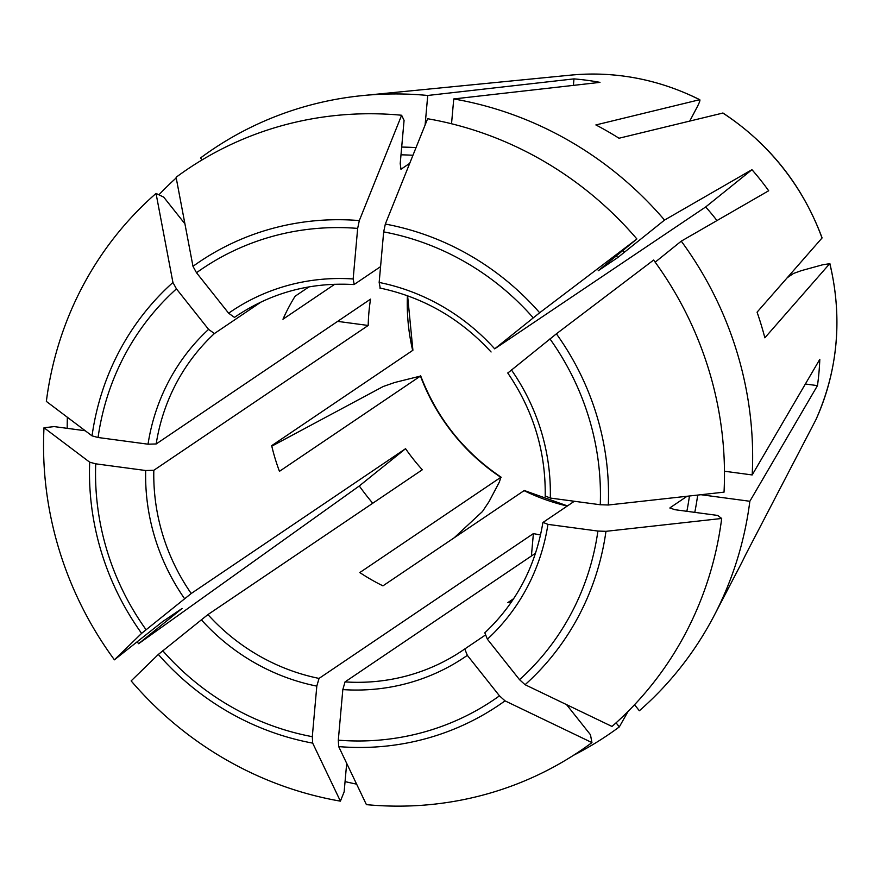 <?xml version="1.0" encoding="UTF-8"?>
<svg xmlns="http://www.w3.org/2000/svg" width="880" height="880" viewBox="0 0 880 880"><rect width="100%" height="100%" fill="white"/><g stroke="black" fill="none" stroke-linecap="round" stroke-linejoin="round"><path stroke-width="1.32" d="M511.588 601.788A201.861 193.039 56 0 1 507.87 602.58L513.7 598.631M400.972 169.136L400.213 163.57L404.074 120.373L401.621 115.247A350.922 335.588 56 0 0 176.088 177.287L192.984 266.332L196.504 272.734L228.635 313.214L234.454 317.394L238.799 314.468M202.103 159.896L200.552 157.949A353.254 337.81 56 0 1 362.989 95.546A353.254 337.81 56 0 1 427.735 95.469L573.98 78.881L573.397 85.371M454.432 537.559L482.471 511.511L489.082 501.545L499.411 481.965L500.819 477.301L359.81 572.561A201.861 193.039 56 0 0 382.943 585.849L524.249 490.523M616.341 255.937A292.688 279.906 56 0 1 617.76 257.554L598.191 270.765L636.889 238.975A350.922 335.588 56 0 0 427.625 118.734L385.33 224.059L383.669 231.88L379.159 282.447L380.204 287.947M451.528 123.761L453.75 98.945A353.254 337.81 56 0 1 664.543 220.077L751.949 169.686L705.661 206.976L494.692 348.843A208.582 199.474 -124 0 0 379.159 282.447M573.98 78.881A263.89 252.362 -124 0 1 577.28 79.178A263.89 252.362 -124 0 1 599.984 82.368L453.75 98.945M412.863 350.185L412.676 350.416A201.861 193.039 56 0 1 407.418 295.713M271.788 446.171L383.24 386.496L394.614 382.525L420.464 376.068L279.455 471.328A201.861 193.039 56 0 1 271.678 445.676L412.676 350.416M617.76 257.554L664.543 220.077M636.889 238.975L539.66 312.752L494.692 348.843M716.958 220.583A201.861 193.039 -124 0 0 705.661 206.976M655.171 262.174L681.263 241.153L768.68 190.762A263.89 252.362 -124 0 0 751.949 169.686M308.935 286.891L295.086 296.252A201.861 193.039 56 0 0 282.964 319.231L334.752 284.251M805.365 384.01L817.465 385.627A263.89 252.362 -124 0 0 819.808 359.304L752.191 474.947L724.471 471.229M608.322 504.999A267.487 255.805 -124 0 0 556.391 333.828L653.62 260.051A350.922 335.588 56 0 1 724.031 492.151L608.322 504.999L600.259 504.746L550.297 498.047L545.402 496.078M566.555 704.627L590.458 734.734L591.943 742.599L505.021 700.854L499.477 695.838L467.335 655.347L464.772 648.967L485.001 635.294M616.066 722.832L619.311 726.913A353.254 337.81 56 0 1 573.54 755.282M628.089 711.392L619.311 726.913M362.989 95.546L570.537 75.141A241.472 230.912 56 0 1 614.801 75.086A241.472 230.912 56 0 1 699.655 99.715L595.881 124.938A322.993 308.88 56 0 1 619.014 138.237L722.975 113.025M591.943 742.599A350.922 335.588 56 0 1 366.41 804.639L338.69 746.603L338.305 740.168L342.826 689.59L345.037 681.901L535.535 553.212M531.399 556.006L533.39 533.599A201.861 193.039 -124 0 0 540.54 534.919M722.777 113.003A241.472 230.912 56 0 1 822.019 238.018L757.075 312.169A322.993 308.88 56 0 1 764.852 337.81L829.851 263.516M817.465 385.627L749.848 501.27A353.254 337.81 56 0 1 714.219 615.461L740.322 565.4A322.993 308.88 56 0 0 745.47 555.049L815.859 419.815A241.472 230.912 56 0 0 829.796 263.67L822.635 264.792L801.394 270.633L793.518 273.46L787.303 277.662M114.411 659.824A350.922 335.588 56 0 1 44 427.735L89.683 462.187A267.487 255.805 -124 0 0 141.614 633.369L114.411 659.824L162.558 621.665L182.116 608.443L138.589 643.72L359.282 485.969L405.57 448.69A201.861 193.039 -124 0 0 422.301 469.766L207.933 614.581A201.861 193.039 -124 0 0 319.033 678.414L533.39 533.599M141.614 633.369L191.213 593.505L405.57 448.69M359.282 485.969A263.89 252.362 -124 0 0 372.735 503.239M184.921 223.828L163.713 197.12L156.035 193.435A350.922 335.588 56 0 0 46.354 401.412L92.037 435.864L98.065 437.503L148.027 444.191L156.178 443.96L370.535 299.145A201.861 193.039 -124 0 0 368.192 325.468L337.634 321.376M156.035 193.435L172.931 282.48L176.451 288.882L208.582 329.373L214.412 333.542L261.228 301.917M401.621 115.247L359.315 220.583L357.665 228.404L353.155 278.971L354.189 284.46L380.567 266.64M669.911 508.002L674.971 509.707L717.651 515.427L721.688 518.474L605.968 531.322L597.905 531.058L547.943 524.37L543.059 522.401L574.332 501.27M89.683 462.187L95.722 463.826L145.684 470.514L153.824 470.283L368.192 325.468M681.263 241.153A353.254 337.81 56 0 1 752.191 474.947M714.219 615.461A353.254 337.81 56 0 1 639.353 710.765L634.557 704.715M356.62 784.135A353.254 337.81 56 0 1 345.059 781.594M138.589 643.72A353.254 337.81 56 0 1 137.225 641.85M67.21 428.34A353.254 337.81 56 0 1 67.364 417.263M158.906 194.81A353.254 337.81 56 0 1 176.209 177.925M425.106 125.026L427.735 95.469M400.752 169.015A292.688 279.906 56 0 1 401.258 169.059L409.706 163.35M501.138 477.246L500.819 477.301A201.861 193.039 56 0 1 420.464 376.068L420.64 375.837M556.391 333.828L508.024 372.856M721.688 518.474A350.922 335.588 56 0 1 611.996 726.451L525.074 684.706L519.53 679.679L487.388 639.199L484.825 632.819M700.931 494.714L749.848 501.27M670.021 508.244A292.688 279.906 56 0 0 670.087 507.738L687.093 496.254M346.687 763.345L344.146 791.846L340.406 801.152L312.686 743.127L312.301 736.681L316.811 686.114L319.033 678.414M340.406 801.152A350.922 335.588 56 0 1 131.142 680.9L158.345 654.434L207.933 614.581M44 427.735L54.219 426.602L85.25 430.749M570.537 75.141C615.439 70.994 658.526 79.178 699.798 99.704L699.655 99.715C700.381 99.902 699.578 102.278 697.246 106.843L689.766 121.022M172.931 282.48A267.487 255.805 -124 0 0 92.037 435.864M176.451 288.882A260.205 248.842 -124 0 0 98.065 437.503M353.947 284.559C310.97 282.073 271.865 292.523 236.621 315.92A201.861 193.039 -124 0 0 234.454 317.394M345.037 681.901A201.861 193.039 -124 0 0 462.616 650.441A201.861 193.039 -124 0 0 464.772 648.967L462.616 650.441M567.281 506.033A201.861 193.039 56 0 1 523.952 490.589M153.824 470.283A201.861 193.039 -124 0 0 191.213 593.505M214.412 333.542A201.861 193.039 -124 0 0 156.178 443.96M357.665 228.404A260.205 248.842 -124 0 0 196.504 272.734M353.155 278.971A208.582 199.474 -124 0 0 228.635 313.214M401.687 147.081A299.42 286.341 56 0 1 416.02 147.62M400.994 154.825A292.688 279.906 56 0 1 412.951 155.276M533.214 317.812A260.205 248.842 -124 0 0 383.669 231.88M622.886 250.668A299.42 286.341 56 0 1 624.404 252.406M600.259 504.746A260.205 248.842 -124 0 0 549.945 338.888M550.297 498.047A208.582 199.474 -124 0 0 511.423 369.919M519.53 679.679A260.205 248.842 -124 0 0 597.905 531.058M487.388 639.199A208.582 199.474 -124 0 0 547.943 524.37M697.686 495.077A299.42 286.341 56 0 1 694.782 512.369M689.447 495.99A292.688 279.906 56 0 1 686.862 511.302M338.305 740.168A260.205 248.842 -124 0 0 499.477 695.838M342.826 689.59A208.582 199.474 -124 0 0 467.335 655.347M162.767 650.749A260.205 248.842 -124 0 0 312.301 736.681M201.278 619.718A208.582 199.474 -124 0 0 316.811 686.114M95.722 463.826A260.205 248.842 -124 0 0 146.036 629.673M145.684 470.514A208.582 199.474 -124 0 0 184.558 598.653M359.315 220.583A267.487 255.805 -124 0 0 192.984 266.332M539.66 312.752A267.487 255.805 -124 0 0 385.33 224.059M525.074 684.706A267.487 255.805 -124 0 0 605.968 531.322M338.69 746.603A267.487 255.805 -124 0 0 505.021 700.854M158.345 654.434A267.487 255.805 -124 0 0 312.686 743.127M208.582 329.373A208.582 199.474 -124 0 0 148.027 444.191M567.457 505.912L524.216 490.479M501.193 477.246C463.771 451.957 436.92 418.121 420.651 375.771M412.907 350.24L407.605 295.779M379.83 288.024C423.269 297.198 460.35 318.516 491.084 351.978M507.738 372.955C533.379 410.52 545.875 451.671 545.204 496.419M542.872 522.61C535.623 566.39 516.252 603.152 484.748 632.874M723.008 113.036C769.461 143.814 802.483 185.416 822.063 237.82M829.873 263.56C842.688 317.922 838.024 369.996 815.881 419.782"/></g></svg>
